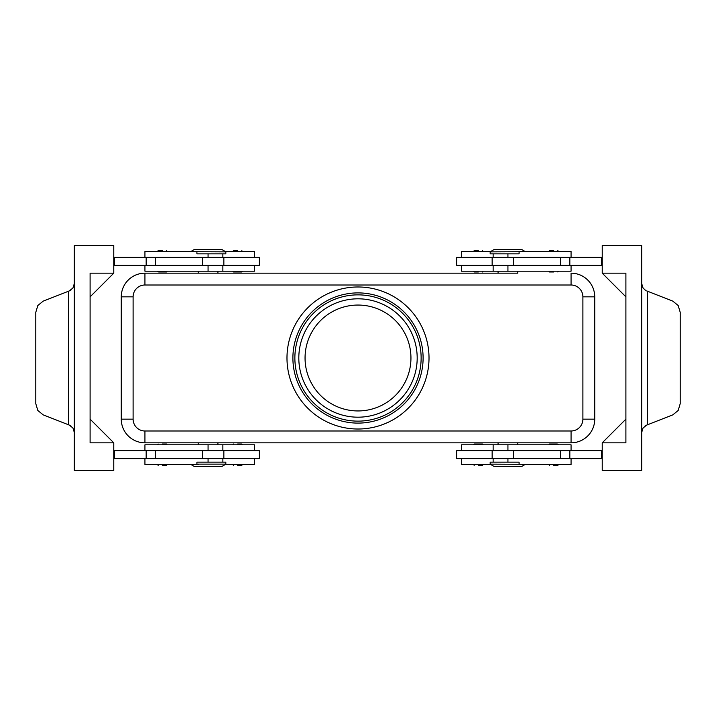 <?xml version="1.0" encoding="UTF-8"?>
<svg xmlns="http://www.w3.org/2000/svg" width="716" height="716" viewBox="0 0 716 716"><rect width="100%" height="100%" fill="white"/><g stroke="black" fill="none" stroke-linecap="round" stroke-linejoin="round"><path stroke-width="1.07" d="M158.791 271.99L162.299 271.99L158.791 271.99M162.299 250.681L158.155 250.681L162.299 250.681M259.362 265.278L259.362 257.384L223.848 257.384L223.848 265.278L259.362 265.278M144.936 257.384L144.936 251.468L225.826 251.862L221.879 249.499L194.26 249.499L190.975 251.468M196.9 251.862L196.9 253.84L225.826 253.84L225.826 251.862M144.936 265.278L144.936 271.194L254.431 271.194L254.431 265.278M478.342 271.99L474.198 271.99L478.342 271.99M478.342 250.681L474.198 250.681L478.342 250.681M162.299 444.01L166.443 444.01L162.299 444.01M162.299 465.319L166.443 465.319L162.299 465.319M223.848 458.616L259.362 458.616L259.362 450.722L223.848 450.722L223.848 458.616L202.44 458.616L202.44 450.722L223.848 450.722M254.431 458.616L254.431 464.532L225.164 464.532M144.936 450.722L144.936 444.806L254.431 444.806L254.431 450.722M481.85 444.01L478.342 444.01L481.85 444.01M478.342 465.319L482.486 465.319L478.342 465.319M571.064 458.616L571.064 464.532L490.174 464.138L494.121 466.501L521.74 466.501L525.025 464.532M196.9 464.138L225.826 464.138L225.826 462.16L196.9 462.16L196.9 464.138L198.305 464.532L144.936 464.532L144.936 458.616M190.975 464.532L194.26 466.501L221.879 466.501L225.826 464.138M519.1 251.862L519.1 253.84L490.174 253.84L490.174 251.862L571.064 251.468L571.064 257.384M517.793 271.194L517.793 273.172L144.936 273.172L198.207 273.163L198.207 271.194M198.207 444.806L198.207 442.828L144.936 442.837L571.064 442.828A23.673 23.673 0 0 0 594.736 419.155L594.736 296.845L594.736 419.155A23.682 23.682 0 0 1 571.064 442.837L517.793 442.837L517.793 444.806M571.064 450.722L571.064 444.806L461.569 444.806L461.569 450.722M519.1 464.138L519.1 462.16L490.174 462.16L490.174 464.138M456.638 450.722L456.638 458.616L492.152 458.616L492.152 450.722L456.638 450.722M553.701 465.319L557.845 465.319L553.701 465.319M557.209 444.01L553.701 444.01L557.209 444.01M237.658 465.319L241.802 465.319L237.658 465.319M237.658 444.01L241.802 444.01L237.658 444.01M571.064 265.278L571.064 271.194L461.569 271.194L461.569 265.278M525.025 251.468L521.74 249.499L494.121 249.499L490.174 251.862M461.569 257.384L461.569 251.468L490.836 251.468M492.152 257.384L456.638 257.384L456.638 265.278L492.152 265.278L492.152 257.384L513.56 257.384L513.56 265.278L492.152 265.278M553.701 250.681L549.557 250.681L553.701 250.681M553.701 271.99L549.557 271.99L553.701 271.99M237.658 250.681L233.514 250.681L237.658 250.681M234.15 271.99L237.658 271.99L234.15 271.99M645.546 290.347L643.058 288.011L641.688 283.563M641.688 432.437L643.058 427.989L646.7 425.089L672.807 414.868L678.168 410.501L680.2 403.717L680.2 312.283L678.168 305.499L672.807 301.132L646.7 290.911M74.312 283.563L72.942 288.011L69.3 290.911L43.193 301.132L37.832 305.499L35.8 312.283L35.8 403.717L37.832 410.501L43.193 414.868L69.3 425.089L72.942 427.989L74.312 432.437M70.454 425.653L69.3 425.089M358 410.948A52.948 52.948 0 0 1 305.052 358A52.948 52.948 0 0 1 358 305.052A52.948 52.948 0 0 1 410.948 358A52.948 52.948 0 0 1 358 410.948M358 423.102A65.102 65.102 0 0 1 292.898 358A65.102 65.102 0 0 1 358 292.898A65.102 65.102 0 0 1 423.102 358A65.102 65.102 0 0 1 358 423.102M358 421.133A63.133 63.133 0 0 1 294.867 358A63.133 63.133 0 0 1 358 294.867A63.133 63.133 0 0 1 421.133 358A63.133 63.133 0 0 1 358 421.133M358 286.982A71.018 71.018 0 0 1 429.018 358A71.018 71.018 0 0 1 358 429.018A71.018 71.018 0 0 1 286.982 358A71.018 71.018 0 0 1 358 286.982M90.1 296.845L90.1 419.155L113.772 442.828L90.1 442.828L90.1 273.172L113.772 273.172L90.1 296.845M113.772 442.828L113.772 470.448L74.312 470.448L74.312 245.552L113.772 245.552L113.772 273.172M602.228 273.172L625.9 273.172L625.9 442.828L602.228 442.828L602.228 470.448L641.688 470.448L641.688 245.552L602.228 245.552L602.228 273.172L625.9 296.845M498.067 444.806L498.067 442.828L217.933 442.837L217.933 444.806M121.264 296.845A23.682 23.682 0 0 1 144.936 273.163A23.673 23.673 0 0 0 121.264 296.845L121.264 419.155L121.264 296.845L133.104 296.845A11.841 11.841 0 0 1 144.936 285.004L571.064 285.004A11.841 11.841 0 0 1 582.896 296.845L582.896 419.155A11.841 11.841 0 0 1 571.064 430.996L144.936 430.996A11.841 11.841 0 0 1 133.104 419.155L121.264 419.155A23.673 23.673 0 0 0 144.936 442.828A23.682 23.682 0 0 1 121.264 419.155M217.933 271.194L217.933 273.172L498.067 273.163L498.067 271.194M587.8 280.108A23.673 23.673 0 0 0 571.064 273.172A23.682 23.682 0 0 1 594.736 296.845A23.673 23.673 0 0 0 571.064 273.172L571.064 285.004M113.772 458.616L202.44 458.616M113.772 450.722L202.44 450.722M113.772 265.278L223.848 265.278M113.772 257.384L223.848 257.384M602.228 442.828L625.9 419.155M602.228 257.384L513.56 257.384M602.228 458.616L492.152 458.616M602.228 450.722L492.152 450.722M237.658 271.99L241.802 271.99L237.658 271.99M602.228 265.278L513.56 265.278M601.44 257.384L601.44 265.278M553.701 444.01L549.557 444.01L553.701 444.01M601.44 458.616L601.44 450.722M461.569 458.616L461.569 464.532L490.836 464.532M478.342 444.01L474.198 444.01L478.342 444.01M114.56 458.616L114.56 450.722M254.431 257.384L254.431 251.468L225.164 251.468M114.56 257.384L114.56 265.278M162.299 271.99L166.443 271.99L162.299 271.99M358 298.814A59.186 59.186 0 0 0 298.814 358A59.186 59.186 0 0 0 358 417.186A59.186 59.186 0 0 0 417.186 358A59.186 59.186 0 0 0 358 298.814M208.07 257.384L208.07 253.84M208.07 444.806L208.07 450.722M128.2 435.892A23.673 23.673 0 0 0 144.936 442.828L144.936 430.996M144.936 285.004L144.936 273.172A23.673 23.673 0 0 0 128.2 280.108M571.064 430.996L571.064 442.828A23.673 23.673 0 0 0 587.8 435.892M594.736 419.155L582.896 419.155M594.736 296.845L582.896 296.845M133.104 419.155L133.104 296.845M507.93 458.616L507.93 462.16M507.93 271.194L507.93 265.278M68.593 291.188L68.593 424.812M647.407 424.812L647.407 291.188M569.829 257.384L569.829 265.278M560.735 257.384L560.735 265.278M507.93 257.384L507.93 253.84M569.829 458.616L569.829 450.722M560.735 458.616L560.735 450.722M513.56 458.616L513.56 450.722M507.93 444.806L507.93 450.722M208.07 458.616L208.07 462.16M155.265 458.616L155.265 450.722M146.171 458.616L146.171 450.722M208.07 271.194L208.07 265.278M202.44 257.384L202.44 265.278M155.265 257.384L155.265 265.278M146.171 257.384L146.171 265.278M157.368 271.194L158.155 271.99M157.368 251.468L158.155 250.681M222.864 271.194L222.864 265.278M473.41 271.194L474.198 271.99M473.41 251.468L474.198 250.681M167.231 444.806L166.443 444.01M167.231 464.532L166.443 465.319M222.864 462.16L222.864 458.616M483.273 444.806L482.486 444.01M483.273 464.532L482.486 465.319M493.136 444.806L493.136 450.722M558.632 464.532L557.845 465.319M558.632 444.806L557.845 444.01M242.59 464.532L241.802 465.319M242.59 444.806L241.802 444.01M493.136 253.84L493.136 257.384M548.769 251.468L549.557 250.681M548.769 271.194L549.557 271.99M232.727 251.468L233.514 250.681M232.727 271.194L233.514 271.99M70.956 425.975L70.231 425.519M70.956 290.025L70.231 290.481M645.044 425.975L645.769 425.519M645.044 290.025L645.769 290.481M242.59 271.194L241.802 271.99M242.59 251.468L241.802 250.681M558.632 271.194L557.845 271.99M558.632 251.468L557.845 250.681M493.136 265.278L493.136 271.194M232.727 444.806L233.514 444.01M232.727 464.532L233.514 465.319M548.769 444.806L549.557 444.01M548.769 464.532L549.557 465.319M493.136 458.616L493.136 462.16M473.41 464.532L474.198 465.319M473.41 444.806L474.198 444.01M222.864 450.722L222.864 444.806M157.368 464.532L158.155 465.319M157.368 444.806L158.155 444.01M483.273 251.468L482.486 250.681M483.273 271.194L482.486 271.99M222.864 257.384L222.864 253.84M167.231 251.468L166.443 250.681M167.231 271.194L166.443 271.99"/></g></svg>
